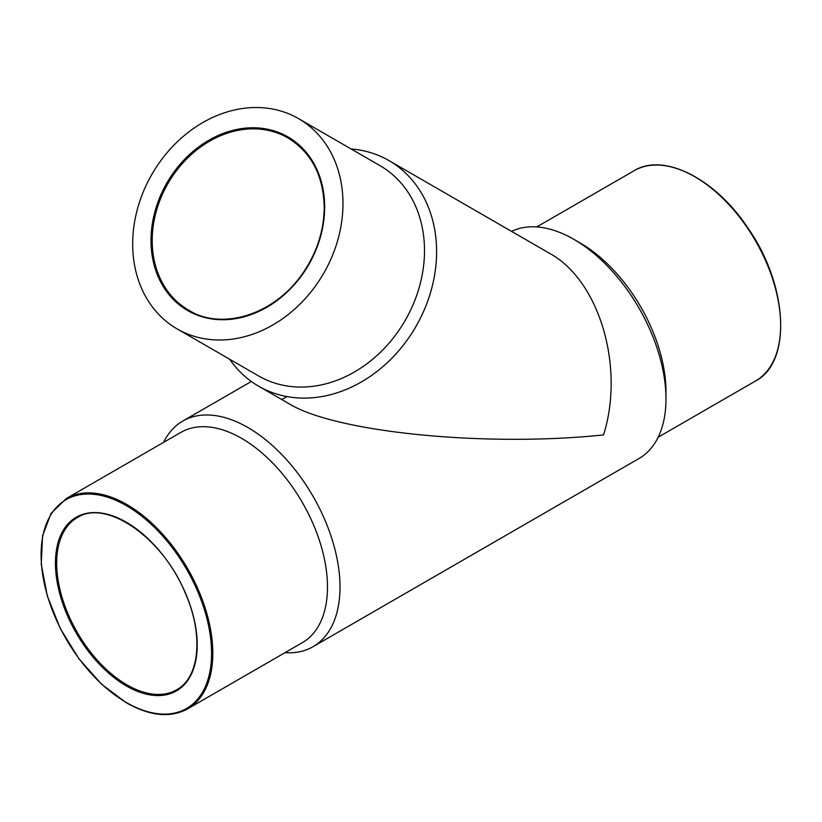 <?xml version="1.0" encoding="UTF-8"?>
<svg xmlns="http://www.w3.org/2000/svg" width="822" height="822" viewBox="0 0 822 822"><rect width="100%" height="100%" fill="white"/><g stroke="black" fill="none" stroke-linecap="round" stroke-linejoin="round"><path stroke-width="1.23" d="M284.987 652.668A130.266 75.213 -120 0 0 313.018 646.709A130.266 75.213 -120 0 0 313.028 496.293A130.266 75.213 -120 0 0 182.751 421.08A130.266 75.213 -120 0 0 163.578 442.38M313.018 646.709L638.992 458.512A130.266 75.213 -120 0 0 665.974 398.876A130.266 75.213 -120 0 0 573.859 239.336A130.266 75.213 -120 0 0 511.561 231.383M229.687 359.255A130.266 106.367 -60 0 0 258.642 386.206L289.056 403.756C335.808 432.434 485.72 447.291 603.553 434.92C624.987 366.879 599.259 280.333 549.599 253.34L388.919 160.567A130.266 106.367 -60 0 0 351.097 148.967M665.974 398.876L665.974 391.652A121.409 70.096 -120 0 0 580.127 242.952L573.859 239.336M187.652 708.862L302.332 642.66A121.409 70.096 -120 0 0 302.332 502.468A121.409 70.096 -120 0 0 180.922 432.362L66.243 498.574L51.067 513.411L42.518 535.995L41.254 564.344L47.337 596.063L60.253 628.44L78.871 658.699L101.609 684.243L126.516 702.892C150.118 716.157 170.503 718.151 187.652 708.862A121.409 70.096 -120 0 0 187.652 568.67A121.409 70.096 -120 0 0 66.243 498.574M289.056 403.756L258.642 386.206A130.266 106.367 -60 0 0 415.891 326.57A130.266 106.367 -60 0 0 388.919 160.567M258.642 375.973L177.12 328.903L258.642 375.973A121.409 99.133 -60 0 0 405.205 320.395A121.409 99.133 -60 0 0 380.062 165.684L298.54 118.615A121.409 99.133 -60 0 0 151.978 174.192A121.409 99.133 -60 0 0 177.12 328.903A121.409 99.133 -60 0 0 323.683 273.325A121.409 99.133 -60 0 0 298.54 118.615M126.948 684.87A99.38 57.376 -120 0 0 176.648 689.792C199.787 677.523 203.794 634.245 185.012 592.415C162.376 537.341 105.833 498.635 77.258 517.644A99.38 57.376 -120 0 0 62.03 597.286A99.38 57.376 -120 0 0 126.948 684.87M658.175 437.212L755.5 381.018A121.409 70.096 -120 0 0 755.5 240.825A121.409 70.096 -120 0 0 634.091 170.729L536.766 226.923M126.341 702.491A120.546 69.593 -120 0 0 200.157 597.481A120.546 69.593 -120 0 0 52.516 512.24A120.546 69.593 -120 0 0 126.341 702.491M126.341 685.928A100.253 57.879 -120 0 0 187.724 598.591A100.253 57.879 -120 0 0 64.948 527.703A100.253 57.879 -120 0 0 126.341 685.928M187.704 310.582A100.253 81.851 -60 0 0 324.289 215.796A100.253 81.851 -60 0 0 201.503 144.908A100.253 81.851 -60 0 0 187.704 310.582M287.957 137.942A99.38 81.142 -60 0 0 167.986 183.44A99.38 81.142 -60 0 0 188.577 310.079L188.577 310.079C218.971 329.766 271.702 317.734 302.527 273.705C316.737 253.094 323.971 230.961 324.217 207.298C323.457 175.559 311.374 152.44 287.957 137.942M282.234 399.307L286.981 396.574M182.751 421.08L251.337 381.48M755.5 381.018C792.233 362.153 787.979 284.915 747.794 227.828C715.222 178.569 663.611 152.347 634.091 170.729"/></g></svg>
